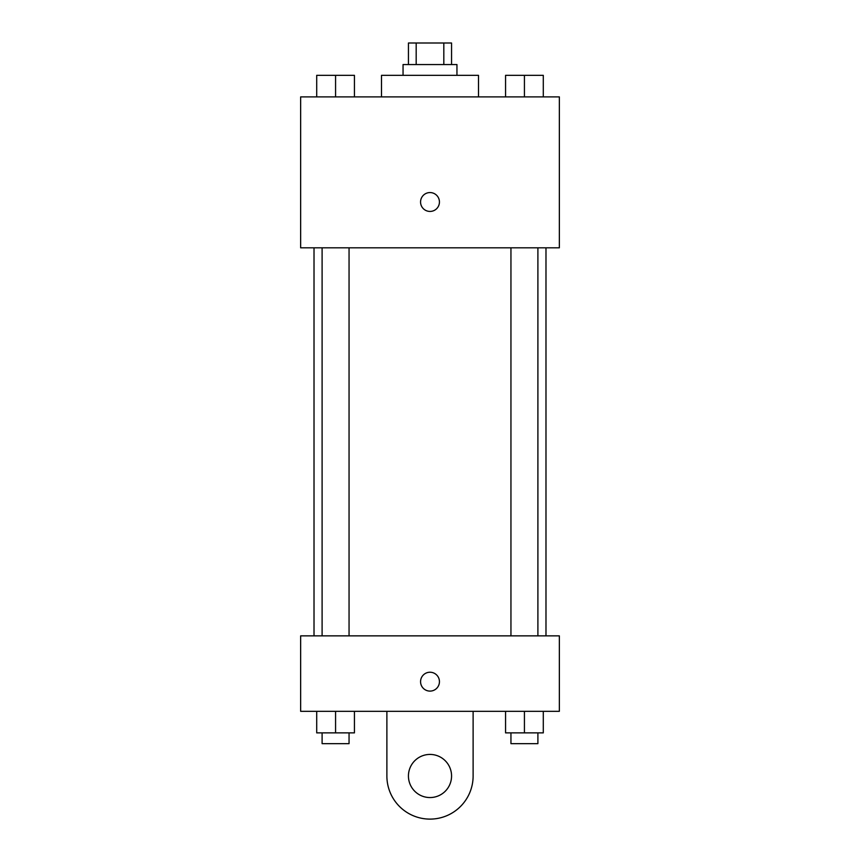 <?xml version="1.0" encoding="UTF-8"?>
<svg xmlns="http://www.w3.org/2000/svg" width="860" height="860" viewBox="0 0 860 860"><rect width="100%" height="100%" fill="white"/><g stroke="black" fill="none" stroke-linecap="round" stroke-linejoin="round"><path stroke-width="1.29" d="M416.175 64.554L416.175 43L408.446 43L408.446 64.554M416.175 43L451.554 43L451.554 64.554M443.825 64.554L443.825 43M403.05 75.336L403.05 64.554L456.95 64.554L456.95 75.336M478.504 96.9L478.504 75.336L381.496 75.336L381.496 96.9M300.645 96.9L559.355 96.9L559.355 247.809L300.645 247.809L300.645 96.9M430 211.431A9.428 9.428 0 0 1 421.83 197.284A9.428 9.428 0 0 1 438.17 197.284A9.428 9.428 0 0 1 430 211.431M300.645 635.862L559.355 635.862L559.355 711.317L300.645 711.317L300.645 635.862L559.355 635.862M505.562 96.9L505.562 75.336L543.294 75.336L543.294 96.9L543.294 75.336M524.428 96.9L524.428 75.336M537.898 75.336L510.947 75.336M316.706 96.9L316.706 75.336L354.438 75.336L354.438 96.9L354.438 75.336M335.572 96.9L335.572 75.336M349.052 75.336L322.102 75.336M505.562 711.317L505.562 732.87L543.294 732.87L543.294 711.317L543.294 732.87M524.428 732.87L524.428 711.317M537.898 732.87L537.898 743.653L510.947 743.653L510.947 732.87M316.706 711.317L316.706 732.87L354.438 732.87L354.438 711.317L354.438 732.87M335.572 732.87L335.572 711.317M349.052 732.87L349.052 743.653L322.102 743.653L322.102 732.87M420.572 681.668A9.428 9.428 0 0 1 434.719 673.498A9.428 9.428 0 0 1 434.719 689.838A9.428 9.428 0 0 1 420.572 681.668M473.118 711.317L473.118 775.989A43.118 43.118 0 0 1 430 819.107A43.118 43.118 0 0 1 386.882 775.989L386.882 711.317M430 797.553A21.554 21.554 0 0 1 411.327 765.217A21.554 21.554 0 0 1 448.673 765.217A21.554 21.554 0 0 1 430 797.553M545.982 635.862L545.982 247.809M314.018 635.862L314.018 247.809M510.947 247.809L510.947 635.862M537.898 247.809L537.898 635.862M349.052 635.862L349.052 247.809M322.102 635.862L322.102 247.809"/></g></svg>

